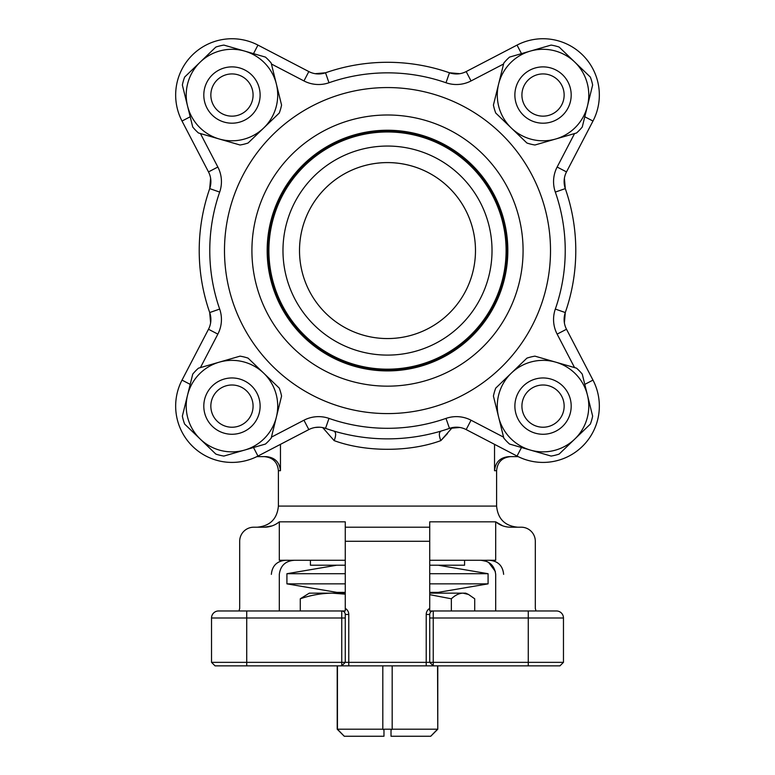 <?xml version="1.0" encoding="UTF-8"?>
<svg xmlns="http://www.w3.org/2000/svg" width="775" height="775" viewBox="0 0 775 775"><rect width="100%" height="100%" fill="white"/><g stroke="black" fill="none" stroke-linecap="round" stroke-linejoin="round"><path stroke-width="1.16" d="M246.721 665.861L246.721 610.962L341.746 610.962L341.746 617.995L345.262 617.995L345.262 614.478L345.262 662.344L341.746 665.861L341.746 617.995L211.527 617.995A7.043 7.043 0 0 1 218.569 610.962L345.262 610.962L345.262 608.385A7.043 7.043 0 0 1 348.779 614.478L348.779 662.344L429.728 662.344L429.728 614.478L429.728 617.995L433.244 617.995L433.244 662.344L563.464 662.344L563.464 617.995A7.043 7.043 0 0 0 556.431 610.962A7.043 7.043 0 0 1 563.464 617.995L528.269 617.995L528.269 665.861L215.043 665.861L211.527 662.344L348.779 662.344L348.779 665.861M345.262 560.277L279.31 560.277L279.31 521.827C274.931 525.363 269.933 527.155 264.323 527.203L253.764 527.203A14.076 14.076 0 0 0 239.688 541.279L239.688 608.385L239.02 610.962L218.569 610.962A7.043 7.043 0 0 0 211.527 617.995L211.527 662.344M538.828 610.962L556.431 610.962A7.043 7.043 0 0 1 563.464 617.995A7.043 7.043 0 0 0 556.431 610.962A7.043 7.043 0 0 1 563.464 617.995M429.728 560.277L495.69 560.277L495.69 521.827C500.049 525.363 505.048 527.155 510.677 527.203L521.236 527.203A14.076 14.076 0 0 1 535.312 541.279L535.312 608.385L535.98 610.962M559.947 665.861L563.464 662.344L559.947 665.861L528.269 665.861M502.617 525.789L495.69 521.827L429.728 521.827L429.728 610.962L536.562 610.962M429.728 541.279L345.262 541.279L345.262 521.827L279.31 521.827M299.508 250.577A87.982 87.982 0 0 0 431.491 326.769A87.982 87.982 0 0 0 431.491 174.375A87.982 87.982 0 0 0 299.508 250.577M494.537 444.346L494.537 470.706L496.601 470.706L496.601 506.085C497.85 518.911 504.883 525.944 517.71 527.203M452.28 427.606L440.849 440.617C409.442 452.193 365.519 452.203 334.141 440.617L322.72 427.606M280.463 444.346L280.463 470.706L278.399 470.706L278.399 506.085L496.601 506.085M441.062 440.403L447.437 433.583M345.262 527.203L429.728 527.203M426.211 665.861L426.211 614.478L429.728 614.478A3.517 3.517 0 0 1 433.244 610.962L433.244 617.995L528.269 617.995L528.269 610.962L556.431 610.962M433.244 610.962L429.728 610.962L429.728 608.385A7.043 7.043 0 0 0 426.211 614.478M495.37 571.485L488.667 562.495M486.264 561.342L481.275 560.306M480.413 560.277C489.422 560.829 494.518 565.527 495.69 574.362L495.69 610.962M345.262 541.279L345.262 608.385M279.31 610.962L279.31 574.362C280.463 565.537 285.558 560.848 294.587 560.277M239.02 610.962L239.688 608.385M264.323 527.203L272.122 525.876M440.849 440.617C438.786 435.414 438.873 432.227 441.111 431.065L440.365 431.472M334.141 440.617C336.205 435.414 336.118 432.227 333.88 431.065L334.626 431.481M564.462 185.428L565.295 188.606A188.286 188.286 0 0 1 565.295 312.548L564.394 322.904L565.295 312.548A21.119 21.119 0 0 0 566.506 329.249L592.982 380.108A56.313 56.313 0 0 1 518.155 456.63L508.855 456.63C500.204 457.424 495.428 462.113 494.537 470.706M256.845 456.63L266.145 456.63C274.776 457.405 279.543 462.094 280.463 470.706M341.746 610.962A3.517 3.517 0 0 1 345.262 614.478L348.779 614.478M429.728 662.344L433.244 662.344L433.244 665.861L429.728 662.344M325.287 188.364A87.982 87.982 0 0 1 472.479 227.802A87.982 87.982 0 0 1 364.725 335.565A87.982 87.982 0 0 1 325.287 188.364M210.538 315.725L209.705 312.548A188.286 188.286 0 0 1 209.705 188.606L210.606 178.25L209.705 188.606A21.119 21.119 0 0 0 208.494 171.905L182.018 121.045A56.313 56.313 0 0 1 257.959 45.095L308.828 71.571A21.119 21.119 0 0 0 315.173 73.683A21.119 21.119 0 0 1 308.828 71.571A21.119 21.119 0 0 0 325.529 72.782A21.119 21.119 0 0 1 308.828 71.571A21.119 21.119 0 0 0 315.173 73.683L325.529 72.782A188.286 188.286 0 0 1 449.471 72.782L459.817 73.683L449.471 72.782A21.119 21.119 0 0 0 466.172 71.571L517.032 45.095A56.313 56.313 0 0 1 592.982 121.045L566.506 171.905A21.119 21.119 0 0 0 564.394 178.25L565.295 188.606A21.119 21.119 0 0 1 566.506 171.905A21.119 21.119 0 0 0 565.295 188.606A21.119 21.119 0 0 1 566.506 171.905A21.119 21.119 0 0 0 564.394 178.25M322.352 73.615L325.529 72.782A21.119 21.119 0 0 1 315.173 73.683M322.352 427.538L325.529 428.372A21.119 21.119 0 0 0 308.828 429.582L257.959 456.058A56.313 56.313 0 0 1 182.018 380.108L208.494 329.249A21.119 21.119 0 0 0 210.606 322.904L209.705 312.548A21.119 21.119 0 0 1 210.858 318.496A21.119 21.119 0 0 0 209.705 312.548A188.286 188.286 0 0 1 209.705 188.606A21.119 21.119 0 0 0 208.494 171.905L217.852 167.032A31.678 31.678 0 0 1 219.674 192.084A177.727 177.727 0 0 0 219.674 309.07A31.678 31.678 0 0 1 217.852 334.122L200.425 367.602M382.811 665.861L382.811 729.207L383.974 729.963L383.974 736.25L344.255 736.25L337.212 729.207L337.212 665.861M437.565 665.861L437.778 729.207L430.745 736.25L391.017 736.25L391.017 729.207L383.974 729.207L383.974 729.963M337.212 593.156L337.212 592.371M337.212 729.207L382.811 729.207M337.435 665.861L337.435 729.207L344.284 736.25M391.017 729.963L392.179 729.207L437.565 729.207L430.716 736.25M392.179 665.861L392.179 729.207M574.75 439.086L559.153 454.082A50.608 50.608 0 0 1 551.112 456.068L509.543 444.056A50.608 50.608 0 0 1 503.808 438.088L493.423 396.083A50.608 50.608 0 0 1 495.729 388.13L526.913 358.137A50.608 50.608 0 0 1 534.953 356.151L576.523 368.164A50.608 50.608 0 0 1 582.257 374.131L592.643 416.136A50.608 50.608 0 0 1 590.337 424.09L574.75 439.086A45.754 45.754 0 0 1 498.616 417.086A45.754 45.754 0 0 1 555.733 362.157A45.754 45.754 0 0 1 574.75 439.086A45.754 45.754 0 0 1 521.904 446.691M474.717 610.962L474.717 598.794L468.458 594.435L463.033 593.156L429.728 593.156M451.35 610.962L451.35 598.794C455.216 595.152 459.11 593.272 463.033 593.156L465.698 593.156L468.458 594.435M429.728 594.667L451.35 598.794M300.274 610.962L300.274 598.794C310.833 595.152 321.48 593.272 332.204 593.156L345.262 594.154M345.262 593.156L309.293 593.156L300.274 598.794M286.915 583.856L286.915 573.713L286.915 583.856L345.262 583.856L286.915 583.856L336.815 592.371L345.262 592.371M429.728 592.371L438.175 592.371L488.085 583.856L429.728 583.856L488.085 583.856L488.085 573.713L429.728 573.713L488.085 573.713L488.085 583.856M286.915 573.713L345.262 573.713L286.915 573.713L336.815 565.208M519.589 421.697A28.152 28.152 0 0 1 541.26 378.016A28.152 28.152 0 0 1 568.259 418.626A28.152 28.152 0 0 1 519.589 421.697M525.45 417.802A21.119 21.119 0 0 0 561.952 415.497A21.119 21.119 0 0 0 541.696 385.039A21.119 21.119 0 0 0 525.45 417.802M208.514 390.522A28.152 28.152 0 0 1 257.184 393.603A28.152 28.152 0 0 1 230.185 434.213A28.152 28.152 0 0 1 208.514 390.522M214.375 394.417A21.119 21.119 0 0 0 230.63 427.19A21.119 21.119 0 0 0 250.877 396.732A21.119 21.119 0 0 0 214.375 394.417M215.838 454.082L184.653 424.09A50.608 50.608 0 0 1 182.358 416.136L192.733 374.131A50.608 50.608 0 0 1 198.477 368.164L240.037 356.151A50.608 50.608 0 0 1 248.077 358.137L279.271 388.13A50.608 50.608 0 0 1 281.567 396.083L271.192 438.088A50.608 50.608 0 0 1 265.447 444.056L223.878 456.068A50.608 50.608 0 0 1 215.838 454.082M263.674 373.133A45.754 45.754 0 0 1 244.667 450.062A45.754 45.754 0 0 1 187.55 395.134A45.754 45.754 0 0 1 263.674 373.133M255.411 79.457A28.152 28.152 0 0 1 233.74 123.138A28.152 28.152 0 0 1 206.741 82.528A28.152 28.152 0 0 1 255.411 79.457M249.55 83.351A21.119 21.119 0 0 0 213.047 85.657A21.119 21.119 0 0 0 233.294 116.114A21.119 21.119 0 0 0 249.55 83.351M200.25 62.068L215.838 47.072A50.608 50.608 0 0 1 223.878 45.086L265.447 57.098A50.608 50.608 0 0 1 271.192 63.066L281.567 105.071A50.608 50.608 0 0 1 279.271 113.024L248.077 143.017A50.608 50.608 0 0 1 240.037 145.002L198.477 132.99A50.608 50.608 0 0 1 192.733 127.023L182.358 85.017A50.608 50.608 0 0 1 184.653 77.054L200.25 62.068A45.754 45.754 0 0 1 276.375 84.068A45.754 45.754 0 0 1 219.257 138.996A45.754 45.754 0 0 1 200.25 62.068M566.477 110.631A28.152 28.152 0 0 1 517.807 107.551A28.152 28.152 0 0 1 544.806 66.941A28.152 28.152 0 0 1 566.477 110.631M560.616 106.727A21.119 21.119 0 0 0 544.36 73.964A21.119 21.119 0 0 0 524.113 104.422A21.119 21.119 0 0 0 560.616 106.727M559.153 47.072L590.337 77.054A50.608 50.608 0 0 1 592.643 85.017L582.257 127.023A50.608 50.608 0 0 1 576.523 132.99L534.953 145.002A50.608 50.608 0 0 1 526.913 143.017L495.729 113.024A50.608 50.608 0 0 1 493.423 105.071L503.808 63.066A50.608 50.608 0 0 1 509.543 57.098L551.112 45.086A50.608 50.608 0 0 1 559.153 47.072M511.316 128.02A45.754 45.754 0 0 1 530.333 51.092A45.754 45.754 0 0 1 587.45 106.02A45.754 45.754 0 0 1 511.316 128.02M449.713 188.364A87.982 87.982 0 0 0 302.512 227.802A87.982 87.982 0 0 0 410.266 335.565A87.982 87.982 0 0 0 449.713 188.364M461.406 176.661A104.528 104.528 0 0 0 286.537 223.52A104.528 104.528 0 0 0 414.548 351.54A104.528 104.528 0 0 0 461.406 176.661M471.365 334.442A118.604 118.604 0 0 1 272.936 281.277A118.604 118.604 0 0 1 418.19 136.013A118.604 118.604 0 0 1 471.365 334.442M472.111 335.188A119.66 119.66 0 0 1 302.889 335.188A119.66 119.66 0 0 1 302.889 165.966A119.66 119.66 0 0 1 472.111 165.966A119.66 119.66 0 0 1 472.111 335.188M518.155 456.63A56.313 56.313 0 0 0 592.982 380.108A56.313 56.313 0 0 1 517.032 456.058L466.172 429.582A21.119 21.119 0 0 0 449.471 428.372L459.817 427.471M521.488 53.64L517.032 45.095A56.313 56.313 0 0 1 592.982 121.045L566.506 171.905A21.119 21.119 0 0 0 565.295 188.606A188.286 188.286 0 0 1 565.295 312.548A21.119 21.119 0 0 0 566.506 329.249L557.138 334.122A31.678 31.678 0 0 1 555.326 309.07A177.727 177.727 0 0 0 555.326 192.084A31.678 31.678 0 0 1 557.138 167.032L574.566 133.552M190.204 116.773L182.018 121.045A56.313 56.313 0 0 1 257.959 45.095L308.828 71.571A21.119 21.119 0 0 0 325.529 72.782A188.286 188.286 0 0 1 449.471 72.782A21.119 21.119 0 0 0 466.172 71.571L471.045 80.939A31.678 31.678 0 0 1 445.993 82.751A177.727 177.727 0 0 0 328.997 82.751A31.678 31.678 0 0 1 303.955 80.939L271.415 64.005M315.173 427.471L319.581 427.219M471.045 420.215L466.172 429.582A21.119 21.119 0 0 0 449.471 428.372A188.286 188.286 0 0 1 325.529 428.372A21.119 21.119 0 0 0 308.828 429.582L303.955 420.215A31.678 31.678 0 0 1 328.997 418.403A177.727 177.727 0 0 0 445.993 418.403A31.678 31.678 0 0 1 471.045 420.215L503.576 437.148M217.852 334.122L208.494 329.249A21.119 21.119 0 0 0 209.705 312.548A21.119 21.119 0 0 1 208.494 329.249A21.119 21.119 0 0 0 210.606 322.904M310.426 560.277L310.426 565.208L345.262 565.208M429.728 565.208L464.574 565.208L464.574 560.277M182.018 121.045A56.313 56.313 0 0 1 257.959 45.095A56.313 56.313 0 0 0 182.018 121.045M445.993 418.403L449.471 428.372A188.286 188.286 0 0 1 325.529 428.372L328.997 418.403M472.585 165.492A120.328 120.328 0 0 1 418.645 366.808A120.328 120.328 0 0 1 271.269 219.432A120.328 120.328 0 0 1 472.585 165.492M483.368 154.7A135.586 135.586 0 0 0 256.535 215.489A135.586 135.586 0 0 0 422.588 381.542A135.586 135.586 0 0 0 483.368 154.7M502.772 135.305A163.021 163.021 0 0 0 230.039 208.388A163.021 163.021 0 0 0 429.689 408.037A163.021 163.021 0 0 0 502.772 135.305M271.415 437.148L303.955 420.215M574.566 367.602L557.138 334.122M583.614 116.163A45.754 45.754 0 0 0 587.45 106.02M503.576 64.005L471.045 80.939M200.425 133.552L217.852 167.032M253.512 447.504L257.959 456.058A56.313 56.313 0 0 1 182.018 380.108L190.204 384.371M584.786 384.371L592.982 380.108A56.313 56.313 0 0 1 517.032 456.058L521.488 447.504M592.982 121.045L584.786 116.773M566.506 171.905L557.138 167.032M565.295 188.606L555.326 192.084M445.993 82.751L449.471 72.782M565.295 312.548L555.326 309.07M328.997 82.751L325.529 72.782M303.955 80.939L308.828 71.571M253.512 53.64L257.959 45.095M219.674 192.084L209.705 188.606M219.674 309.07L209.705 312.548M278.399 506.085C277.15 518.911 270.107 525.944 257.281 527.203M496.601 470.706C497.434 462.152 502.123 457.463 510.677 456.63M278.399 470.706C277.566 462.152 272.868 457.463 264.323 456.63M503.634 574.362C502.801 565.808 498.112 561.119 489.558 560.277M271.357 574.362C272.19 565.808 276.888 561.119 285.433 560.277M437.778 729.207L437.778 665.861M437.778 593.156L437.778 592.371M438.175 565.208L488.085 573.713"/></g></svg>
